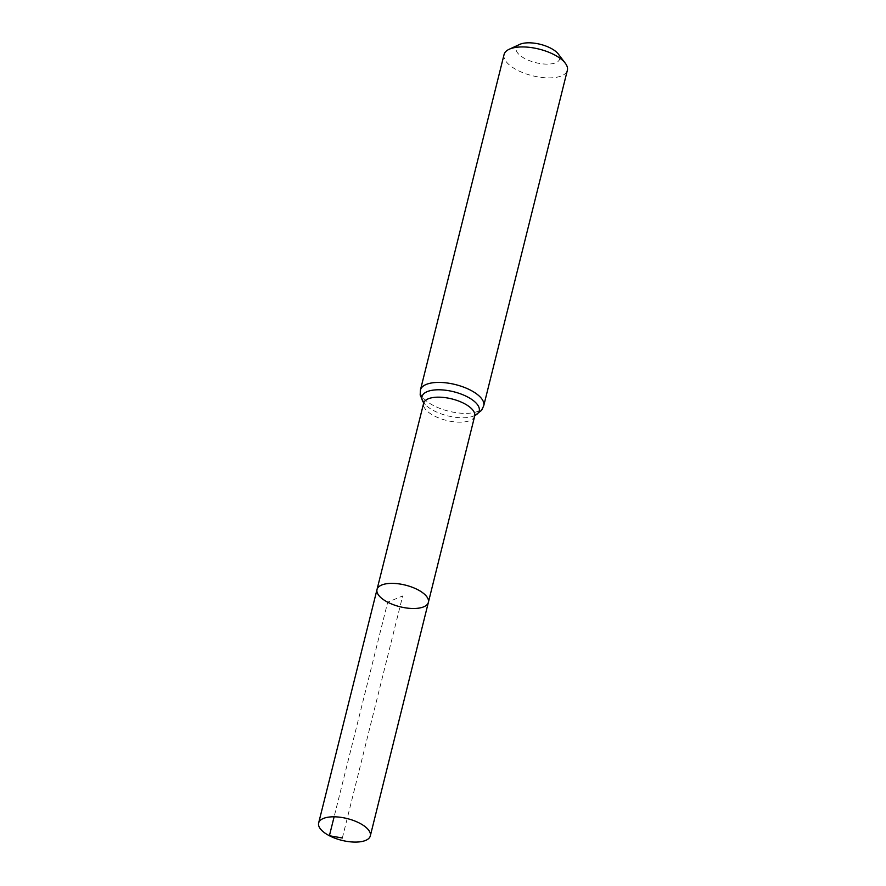 <?xml version="1.0" encoding="UTF-8"?>
<svg xmlns="http://www.w3.org/2000/svg" width="886" height="886" viewBox="0 0 886 886"><rect width="100%" height="100%" fill="white"/><g stroke="black" fill="none" stroke-linecap="round" stroke-linejoin="round"><path stroke-width="0.66" stroke-dasharray="4.43 3.32" d="M519.717 44.4A22.449 9.447 -166 0 0 525.232 58.775A22.449 9.447 -166 0 0 551.457 63.836A22.449 9.447 -166 0 0 558.302 54.024M504.079 54.522A32.616 13.733 -166 0 0 517.247 70.127A32.616 13.733 -166 0 0 567.361 70.304M428.381 602.336A26.469 11.141 14 0 1 400.007 606.744A26.469 11.141 14 0 1 377.015 589.522M342.35 837.979L402.698 595.935L387.703 602.192L334.122 816.803M474.697 416.032A26.336 11.086 14 0 1 434.229 415.899A26.336 11.086 14 0 1 423.586 403.296M474.885 415.523A29.471 12.404 14 0 1 472.648 416.42A29.471 12.404 14 0 1 425.214 404.592A29.471 12.404 14 0 1 423.663 402.742M483.723 405.777A32.616 13.733 14 0 1 433.608 405.6A32.616 13.733 14 0 1 420.429 390.006M474.863 415.578L472.648 416.42L475.073 415.235M423.663 402.809L425.214 404.592L423.63 402.41"/><path stroke-width="1.33" d="M387.703 602.192A26.469 11.141 -166 0 0 428.381 602.336A26.469 11.141 -166 0 0 405.4 585.114A26.469 11.141 -166 0 0 377.015 589.522A26.469 11.141 -166 0 0 387.703 602.192M483.723 405.777L567.361 70.304A32.616 13.733 -166 0 0 565.29 63.216L558.302 54.024A22.449 9.447 -166 0 0 540.238 44.3A22.449 9.447 -166 0 0 519.717 44.4L509.24 49.239A32.616 13.733 -166 0 0 504.079 54.522L420.429 390.006A32.616 13.733 14 0 1 470.555 390.183A32.616 13.733 14 0 1 483.723 405.777L481.619 410.284L474.863 415.578M565.29 63.216A32.616 13.733 -166 0 0 539.042 49.095A32.616 13.733 -166 0 0 509.24 49.239M423.774 402.731L377.015 589.522A26.469 11.141 14 0 1 417.694 589.677A26.469 11.141 14 0 1 428.381 602.336L370.315 835.886A26.635 11.208 14 0 1 341.763 840.327A26.635 11.208 14 0 1 318.639 823.005A26.635 11.208 14 0 1 359.561 823.149A26.635 11.208 14 0 1 370.315 835.886M334.122 816.803L329.393 835.753L342.35 837.979M423.586 403.296A26.336 11.086 14 0 1 464.054 403.44A26.336 11.086 14 0 1 474.697 416.032L428.381 602.336M423.663 402.742A29.471 12.404 14 0 1 433.121 390.128A29.471 12.404 14 0 1 467.31 396.806A29.471 12.404 14 0 1 474.885 415.523M474.796 415.445L474.697 416.032M420.429 390.006L420.174 394.968L423.663 402.809M377.015 589.522L318.639 823.005"/></g></svg>
